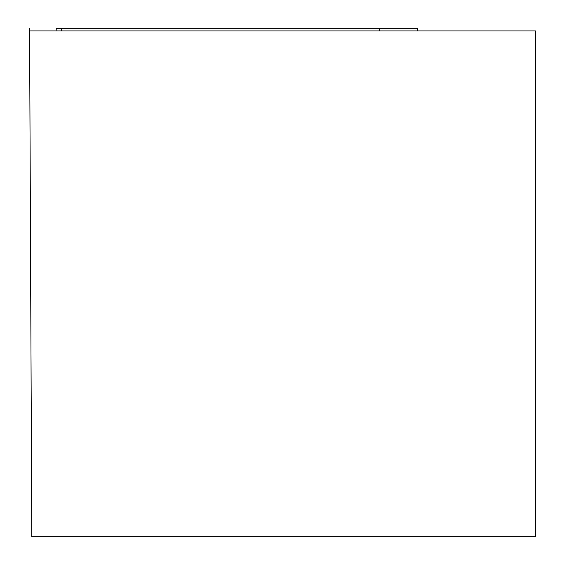 <?xml version="1.0" encoding="UTF-8"?>
<svg xmlns="http://www.w3.org/2000/svg" width="565" height="565" viewBox="0 0 565 565"><rect width="100%" height="100%" fill="white"/><g stroke="black" fill="none" stroke-linecap="round" stroke-linejoin="round"><path stroke-width="0.85" d="M535.415 30.92L29.585 30.92L31.788 536.75L535.415 536.75L535.415 30.92M61.331 30.92L61.147 28.25L417.422 28.25L417.161 30.92M56.917 30.92L56.684 28.25L408.064 28.25L379.539 28.25L379.722 30.92M29.62 28.25L29.853 30.92L29.592 28.25M417.189 30.92L417.422 28.25"/></g></svg>
